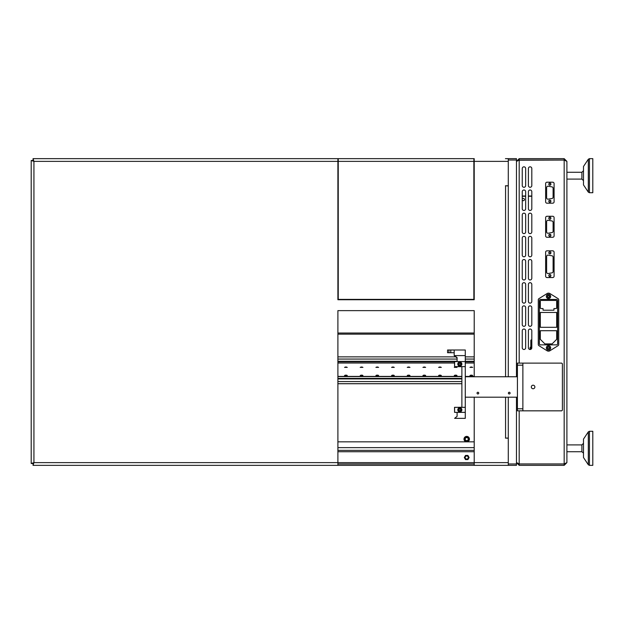 <?xml version="1.0" encoding="UTF-8"?>
<svg xmlns="http://www.w3.org/2000/svg" width="624" height="624" viewBox="0 0 624 624"><rect width="100%" height="100%" fill="white"/><g stroke="black" fill="none" stroke-linecap="round" stroke-linejoin="round"><path stroke-width="0.94" d="M531.804 195.998L528.395 195.998M525.665 195.998L522.257 195.998M566.904 209.087L566.904 161.374L564.174 160.064L518.7 160.22M528.395 330.743A1.7 1.7 0 0 1 530.096 329.035A1.7 1.7 0 0 1 531.804 330.743L531.804 347.779A1.7 1.7 0 0 1 530.096 349.487A1.7 1.7 0 0 1 528.395 347.779L528.395 330.743M528.395 307.57A1.7 1.7 0 0 1 530.096 305.869A1.7 1.7 0 0 1 531.804 307.57L531.804 324.613A1.7 1.7 0 0 1 530.096 326.313A1.7 1.7 0 0 1 528.395 324.613L528.395 307.57M528.395 284.396A1.7 1.7 0 0 1 530.096 282.695A1.7 1.7 0 0 1 531.804 284.396L531.804 301.439A1.7 1.7 0 0 1 530.096 303.139A1.7 1.7 0 0 1 528.395 301.439L528.395 284.396M528.395 261.222A1.7 1.7 0 0 1 530.096 259.522A1.7 1.7 0 0 1 531.804 261.222L531.804 278.265A1.7 1.7 0 0 1 530.096 279.965A1.7 1.7 0 0 1 528.395 278.265L528.395 261.222M528.395 238.048A1.7 1.7 0 0 1 530.096 236.348A1.7 1.7 0 0 1 531.804 238.048L531.804 255.091A1.7 1.7 0 0 1 530.096 256.792A1.7 1.7 0 0 1 528.395 255.091L528.395 238.048M528.395 214.882A1.7 1.7 0 0 1 530.096 213.174A1.7 1.7 0 0 1 531.804 214.882L531.804 231.917A1.7 1.7 0 0 1 530.096 233.618A1.7 1.7 0 0 1 528.395 231.917L528.395 214.882M528.395 191.708A1.7 1.7 0 0 1 530.096 190A1.7 1.7 0 0 1 531.804 191.708L531.804 208.744A1.7 1.7 0 0 1 530.096 210.452A1.7 1.7 0 0 1 528.395 208.744L528.395 191.708M528.395 168.535A1.7 1.7 0 0 1 530.096 166.826A1.7 1.7 0 0 1 531.804 168.535L531.804 185.57A1.7 1.7 0 0 1 530.096 187.278A1.7 1.7 0 0 1 528.395 185.57L528.395 168.535M523.965 190A1.7 1.7 0 0 1 525.665 191.708L525.665 208.744A1.7 1.7 0 0 1 523.965 210.452A1.7 1.7 0 0 1 522.257 208.744L522.257 191.708A1.7 1.7 0 0 1 523.965 190M522.257 168.535A1.7 1.7 0 0 1 523.965 166.826A1.7 1.7 0 0 1 525.665 168.535L525.665 185.57A1.7 1.7 0 0 1 523.965 187.278A1.7 1.7 0 0 1 522.257 185.57L522.257 168.535M549.011 252.876A0.85 0.85 0 0 0 550.29 253.609A0.85 0.85 0 0 0 550.29 252.135A0.85 0.85 0 0 0 549.011 252.876M549.011 275.574A0.85 0.85 0 0 0 550.29 276.307A0.85 0.85 0 0 0 550.29 274.833A0.85 0.85 0 0 0 549.011 275.574M549.011 184.174A0.85 0.85 0 0 0 550.29 184.915A0.85 0.85 0 0 0 550.29 183.44A0.85 0.85 0 0 0 549.011 184.174M549.011 201.217A0.85 0.85 0 0 0 550.29 201.95A0.85 0.85 0 0 0 550.29 200.476A0.85 0.85 0 0 0 549.011 201.217M549.011 218.252A0.85 0.85 0 0 0 550.29 218.993A0.85 0.85 0 0 0 550.29 217.511A0.85 0.85 0 0 0 549.011 218.252M549.011 235.295A0.85 0.85 0 0 0 550.29 236.028A0.85 0.85 0 0 0 550.29 234.554A0.85 0.85 0 0 0 549.011 235.295M547.646 347.88A0.85 0.85 0 0 0 548.925 348.621A0.85 0.85 0 0 0 548.925 347.147A0.85 0.85 0 0 0 547.646 347.88M564.174 160.064L564.174 463.936L519.191 463.936L516.469 462.579M547.646 296.423A0.85 0.85 0 0 0 548.925 297.164A0.85 0.85 0 0 0 548.925 295.69A0.85 0.85 0 0 0 547.646 296.423M525.665 231.917L525.665 214.882A1.7 1.7 0 0 0 523.965 213.174A1.7 1.7 0 0 0 522.257 214.882L522.257 231.917A1.7 1.7 0 0 0 523.965 233.618A1.7 1.7 0 0 0 525.665 231.917M525.665 255.091L525.665 238.048A1.7 1.7 0 0 0 523.965 236.348A1.7 1.7 0 0 0 522.257 238.048L522.257 255.091A1.7 1.7 0 0 0 523.965 256.792A1.7 1.7 0 0 0 525.665 255.091M525.665 278.265L525.665 261.222A1.7 1.7 0 0 0 523.965 259.522A1.7 1.7 0 0 0 522.257 261.222L522.257 278.265A1.7 1.7 0 0 0 523.965 279.965A1.7 1.7 0 0 0 525.665 278.265M525.665 301.439L525.665 284.396A1.7 1.7 0 0 0 523.965 282.695A1.7 1.7 0 0 0 522.257 284.396L522.257 301.439A1.7 1.7 0 0 0 523.965 303.139A1.7 1.7 0 0 0 525.665 301.439M525.665 324.613L525.665 307.57A1.7 1.7 0 0 0 523.965 305.869A1.7 1.7 0 0 0 522.257 307.57L522.257 324.613A1.7 1.7 0 0 0 523.965 326.313A1.7 1.7 0 0 0 525.665 324.613M525.665 347.779L525.665 330.743A1.7 1.7 0 0 0 523.965 329.035A1.7 1.7 0 0 0 522.257 330.743L522.257 347.779A1.7 1.7 0 0 0 523.965 349.487A1.7 1.7 0 0 0 525.665 347.779M519.191 158.652L519.191 160.017L564.174 160.017L564.174 158.652L519.191 158.652L516.469 161.374M564.174 465.348L519.191 465.348L519.191 463.983L564.174 463.983L564.174 465.348L566.904 462.626L566.904 161.374L564.174 158.652M566.904 347.779L566.904 283.031M566.904 407.761L566.904 349.83M566.904 274.17L566.904 216.239M566.904 340.969L566.904 343.013M566.904 452.572L566.904 458.531M566.904 413.213L566.904 409.804M566.904 343.691L566.904 345.4M566.904 280.309L566.904 280.987M566.904 214.196L566.904 210.787M583.253 452.93L581.896 451.721L566.904 451.721L581.896 451.721L581.896 444.904L566.904 444.904L566.904 414.913M566.904 278.6L566.904 276.221M564.174 463.936L566.904 462.626M564.174 160.017L565.055 160.337M564.174 463.983L564.736 463.765M516.469 462.626L519.191 465.348M518.63 463.757L519.191 463.983M516.469 161.421L519.191 160.064L519.191 363.121M519.191 160.017L518.294 160.352M546.32 296.423A2.184 2.184 0 0 1 549.588 294.536A2.184 2.184 0 0 1 549.588 298.319A2.184 2.184 0 0 1 546.32 296.423M546.32 347.88A2.184 2.184 0 0 1 549.588 345.992A2.184 2.184 0 0 1 549.588 349.775A2.184 2.184 0 0 1 546.32 347.88M547.053 293.569L538.918 298.646A1.365 1.365 0 0 0 538.278 299.809L538.278 344.503A1.365 1.365 0 0 0 538.918 345.657L547.053 350.743A2.73 2.73 0 0 0 549.947 350.743L558.082 345.657A1.365 1.365 0 0 0 558.722 344.503L558.722 299.809A1.365 1.365 0 0 0 558.082 298.646L549.947 293.569A2.73 2.73 0 0 0 547.053 293.569M549.658 347.88A1.162 1.162 0 0 0 548.496 346.726A1.162 1.162 0 0 0 547.342 347.88A1.162 1.162 0 0 0 548.496 349.042A1.162 1.162 0 0 0 549.658 347.88M549.658 296.423A1.162 1.162 0 0 0 548.496 295.269A1.162 1.162 0 0 0 547.342 296.423A1.162 1.162 0 0 0 548.496 297.586A1.162 1.162 0 0 0 549.658 296.423M540.392 344.854L556.608 344.854A1.022 1.022 0 0 0 557.63 343.832L557.63 300.479A1.022 1.022 0 0 0 556.608 299.458L540.392 299.458A1.022 1.022 0 0 0 539.37 300.479L539.37 343.832A1.022 1.022 0 0 0 540.392 344.854M553.948 308.56L556 308.56A0.679 0.679 0 0 0 556.678 307.882L556.678 301.096A0.679 0.679 0 0 0 556 300.417L541 300.417A0.679 0.679 0 0 0 540.322 301.096L540.322 307.882A0.679 0.679 0 0 0 541 308.56L543.044 308.56L543.044 310.198L553.948 310.198L553.948 308.56M556.678 327.304L556.678 312.445L540.322 312.445L540.322 327.304L556.678 327.304M556.678 330.712L540.322 330.712L540.322 339.331L544.885 343.894L552.107 343.894L556.678 339.331L556.678 330.712M545.633 276.182A1.365 1.365 0 0 0 546.998 277.547L552.724 277.547A1.365 1.365 0 0 0 554.089 276.182L554.089 252.197A1.365 1.365 0 0 0 552.724 250.832L546.998 250.832A1.365 1.365 0 0 0 545.633 252.197L545.633 276.182M549.861 251.815A1.053 1.053 0 0 0 548.948 253.406A1.053 1.053 0 0 0 550.774 253.406A1.053 1.053 0 0 0 549.861 251.815M549.861 274.513A1.053 1.053 0 0 0 548.948 276.097A1.053 1.053 0 0 0 550.774 276.097A1.053 1.053 0 0 0 549.861 274.513M546.624 256.48L546.624 272.173A1.365 1.365 0 0 0 548.223 273.515L551.975 272.86A1.365 1.365 0 0 0 553.098 271.51L553.098 257.135A1.365 1.365 0 0 0 551.975 255.793L548.223 255.13A1.365 1.365 0 0 0 546.624 256.48M549.861 234.234A1.053 1.053 0 0 0 548.948 235.817A1.053 1.053 0 0 0 550.774 235.817A1.053 1.053 0 0 0 549.861 234.234M549.861 217.199A1.053 1.053 0 0 0 548.948 218.782A1.053 1.053 0 0 0 550.774 218.782A1.053 1.053 0 0 0 549.861 217.199M545.633 235.903A1.365 1.365 0 0 0 546.998 237.268L552.724 237.268A1.365 1.365 0 0 0 554.089 235.903L554.089 217.636A1.365 1.365 0 0 0 552.724 216.278L546.998 216.278A1.365 1.365 0 0 0 545.633 217.636L545.633 235.903M546.624 221.653L546.624 231.894A1.365 1.365 0 0 0 548.223 233.236L551.975 232.573A1.365 1.365 0 0 0 553.098 231.231L553.098 222.308A1.365 1.365 0 0 0 551.975 220.966L548.223 220.303A1.365 1.365 0 0 0 546.624 221.653M549.861 200.156A1.053 1.053 0 0 0 548.948 201.739A1.053 1.053 0 0 0 550.774 201.739A1.053 1.053 0 0 0 549.861 200.156M549.861 183.121A1.053 1.053 0 0 0 548.948 184.704A1.053 1.053 0 0 0 550.774 184.704A1.053 1.053 0 0 0 549.861 183.121M545.633 201.825A1.365 1.365 0 0 0 546.998 203.19L552.724 203.19A1.365 1.365 0 0 0 554.089 201.825L554.089 183.557A1.365 1.365 0 0 0 552.724 182.2L546.998 182.2A1.365 1.365 0 0 0 545.633 183.557L545.633 201.825M546.624 187.574L546.624 197.816A1.365 1.365 0 0 0 548.223 199.157L551.975 198.502A1.365 1.365 0 0 0 553.098 197.153L553.098 188.23A1.365 1.365 0 0 0 551.975 186.888L548.223 186.225A1.365 1.365 0 0 0 546.624 187.574M583.487 457.517L583.487 439.109L583.487 457.517L588.307 464.747L588.307 431.878L589.438 431.27L589.438 465.356L592.8 465.356L592.8 431.27L589.438 431.27L592.8 431.27M583.487 184.891L583.487 166.483L583.487 184.891L588.307 192.122L588.307 159.26M592.8 192.73L589.438 192.73L589.438 158.644L588.307 159.253L589.438 158.644L592.8 158.644L592.8 192.73M531.804 196.271L528.395 196.271M525.665 196.271L522.257 196.271M522.257 199.001A1.162 1.162 0 0 1 524.425 199.735A1.162 1.162 0 0 1 522.257 200.086M531.804 339.807L531.508 339.807A0.679 0.679 0 0 0 530.829 340.493L530.829 346.928L531.804 346.928M530.829 349.323L530.829 346.928M530.096 349.487L530.096 347.287L530.782 347.287L530.782 349.346M516.469 463.983L516.469 465.348L508.287 465.348L508.287 463.983L516.469 463.983L516.469 397.199M508.287 160.017L508.287 158.652L516.469 158.652L516.469 160.017L508.287 160.017L508.287 376.756M508.287 397.199L508.287 463.983M516.469 376.756L516.469 160.017M337.896 158.652L337.896 299.731L474.209 299.731L474.209 158.652L33.049 158.652L33.049 160.017L33.93 161.374L33.049 158.652M508.287 158.652L505.424 158.652M474.209 397.199L474.209 465.348L508.287 465.348L33.049 465.348L33.049 463.983L33.93 462.626L33.049 465.348L337.896 465.348L337.896 310.635L474.209 310.635L474.209 376.756M508.287 438.087L505.424 438.087L508.287 438.227L508.287 462.626L33.93 462.626L31.2 463.507L32.565 463.507L33.93 462.626L33.93 161.374L31.2 160.493L31.2 463.507L31.2 160.493L32.565 160.493L33.93 161.374L338.239 161.374L338.239 158.652L473.866 158.652L473.866 161.374L508.287 161.374L508.287 185.773L505.424 185.773L508.287 185.913M337.896 463.983L474.209 463.983M465.512 459.592L464.311 457.509L465.512 455.434L467.914 455.434L469.115 457.509L467.914 459.592L465.512 459.592M474.209 450.356L337.896 450.356M474.209 441.839L337.896 441.839M466.713 436.387A2.73 2.73 0 0 1 469.076 440.474A2.73 2.73 0 0 1 464.35 440.474A2.73 2.73 0 0 1 466.713 436.387M466.713 441.152A2.044 2.044 0 0 0 468.757 439.109A2.044 2.044 0 0 0 466.713 437.065A2.044 2.044 0 0 0 464.669 439.109A2.044 2.044 0 0 0 466.713 441.152M468.25 439.109A1.537 1.537 0 0 0 465.949 437.783A1.537 1.537 0 0 0 465.949 440.435A1.537 1.537 0 0 0 468.25 439.109M465.176 457.509A1.537 1.537 0 0 0 467.477 458.843A1.537 1.537 0 0 0 467.477 456.183A1.537 1.537 0 0 0 465.176 457.509M338.239 299.387L338.239 161.374L473.866 161.374L473.866 299.387L338.239 299.387M522.873 363.121L522.873 365.165L517.421 365.165L517.421 363.121L561.725 363.121L562.403 363.808L562.403 410.147L561.725 410.834L517.421 410.834L517.421 408.79L522.873 408.79L522.873 410.834M517.421 365.165L517.421 408.79M522.873 365.165L522.873 408.79M531.32 386.981A1.771 1.771 0 0 0 533.099 388.752A1.771 1.771 0 0 0 534.869 386.981A1.771 1.771 0 0 0 533.099 385.203A1.771 1.771 0 0 0 531.32 386.981M465.278 407.324L454.615 407.324L454.615 412.363L465.278 412.363L465.278 361.592L454.514 361.592L454.584 366.631L454.514 361.592M457.103 407.324L461.877 407.254L461.877 366.701L457.103 366.631M460.684 409.165L460.34 409.165A0.85 0.85 0 0 0 459.319 409.165L458.975 409.165M460.684 364.79L460.34 364.79A0.85 0.85 0 0 1 459.319 364.79L458.975 364.79M458.975 363.433L459.319 363.433A0.85 0.85 0 0 1 460.34 363.433L460.684 363.433M458.975 410.53L459.319 410.53A0.85 0.85 0 0 0 460.34 410.53L460.684 410.53M459.319 364.79A0.85 0.85 0 0 1 459.319 363.433M460.34 363.433A0.85 0.85 0 0 1 460.34 364.79M459.319 410.53A0.85 0.85 0 0 1 459.319 409.165M460.34 409.165A0.85 0.85 0 0 1 460.34 410.53M460.691 409.18A1.092 1.092 0 0 1 460.184 410.873A1.092 1.092 0 0 1 458.741 409.843A1.092 1.092 0 0 1 460.691 409.18M454.615 407.324L454.584 412.363L454.514 407.324M457.782 409.843A2.044 2.044 0 0 0 460.847 411.614A2.044 2.044 0 0 0 460.847 408.073A2.044 2.044 0 0 0 457.782 409.843M458.968 363.441A1.092 1.092 0 0 1 460.723 363.488A1.092 1.092 0 0 1 460.153 365.149A1.092 1.092 0 0 1 458.968 363.441M457.782 364.112A2.044 2.044 0 0 0 460.847 365.882A2.044 2.044 0 0 0 460.847 362.341A2.044 2.044 0 0 0 457.782 364.112M465.278 366.631L454.615 366.631L454.615 361.592M465.278 412.363L465.278 418.361L454.615 418.361L457.103 416.317L457.103 412.363M465.278 361.592L465.278 355.594L454.615 355.594L457.103 357.638L457.103 361.592M465.278 355.594L465.278 350.002L454.186 350.002L454.186 355.594L456.628 357.638M448.921 350.002L448.921 352.732L447.564 352.732L447.564 350.002L454.186 350.002M448.921 352.732L450.778 352.732L450.778 350.002M454.186 352.732L450.778 352.732M465.278 376.756L517.421 376.756M465.278 397.199L517.421 397.199M477.04 393.112A0.85 0.85 0 0 0 478.319 393.853A0.85 0.85 0 0 0 478.319 392.371A0.85 0.85 0 0 0 477.04 393.112M508.388 393.112A0.85 0.85 0 0 0 509.668 393.853A0.85 0.85 0 0 0 509.668 392.371A0.85 0.85 0 0 0 508.388 393.112M470.488 299.567L472.134 299.567M454.81 299.567L456.464 299.567M439.14 299.567L440.786 299.567M423.462 299.567L425.108 299.567M407.784 299.567L409.438 299.567M392.114 299.567L393.76 299.567M376.436 299.567L378.082 299.567M360.758 299.567L362.404 299.567M345.088 299.567L346.733 299.567M470.044 299.731L472.586 299.731M454.366 299.731L456.908 299.731M438.688 299.731L441.23 299.731M423.017 299.731L425.56 299.731M407.339 299.731L409.882 299.731M391.661 299.731L394.204 299.731M375.983 299.731L378.534 299.731M360.313 299.731L362.856 299.731M344.635 299.731L347.178 299.731M474.209 333.029L337.896 333.029M474.209 334.152L337.896 334.152M461.877 378.417L337.896 378.417M465.278 362.911L473.624 362.911A4.087 1.529 -0 0 0 474.209 362.895M345.236 367.052L346.577 367.052M347.272 367.38L344.542 367.38L347.272 367.38M360.914 367.052L362.248 367.052M362.95 367.38L360.22 367.38L362.95 367.38M376.592 367.052L377.926 367.052M378.62 367.38L375.898 367.38L378.62 367.38M392.27 367.052L393.604 367.052M394.298 367.38L391.568 367.38L394.298 367.38M407.94 367.052L409.282 367.052M409.976 367.38L407.246 367.38L409.976 367.38M423.618 367.052L424.952 367.052M425.646 367.38L422.924 367.38L425.646 367.38M439.296 367.052L440.63 367.052M441.324 367.38L438.602 367.38L441.324 367.38M454.966 367.052L456.308 367.052M457.002 367.38L454.272 367.38L457.002 367.38M470.644 367.052L471.978 367.052M472.68 367.38L469.95 367.38L472.68 367.38M469.95 375.554L471.315 375.118L472.68 375.492L471.315 375.929L469.95 375.554M472.134 375.196L470.488 375.196M454.272 375.554L455.637 375.118L457.002 375.492L455.637 375.929L454.272 375.554M456.464 375.196L454.81 375.196M441.324 375.554L438.602 375.554L439.959 375.118L441.324 375.492M440.786 375.196L439.14 375.196M422.924 375.554L424.289 375.118L425.646 375.492L424.289 375.929L422.924 375.554M425.108 375.196L423.462 375.196M407.246 375.554L408.611 375.118L409.976 375.492L408.611 375.929L407.246 375.554M409.438 375.196L407.784 375.196M391.568 375.554L392.933 375.118L394.298 375.492L392.933 375.929L391.568 375.554M393.76 375.196L392.114 375.196M375.898 375.554L377.263 375.118L378.62 375.492L377.263 375.929L375.898 375.554M378.082 375.196L376.436 375.196M360.22 375.554L361.585 375.118L362.95 375.492L361.585 375.929L360.22 375.554M362.404 375.196L360.758 375.196M344.542 375.554L345.907 375.118L347.272 375.492L345.907 375.929L344.542 375.554M346.733 375.196L345.088 375.196M519.191 410.834L519.191 463.936M583.261 180.461L581.896 179.096L566.904 179.096L581.896 179.096L581.896 172.279L566.904 172.279L581.896 172.279L583.261 170.921L581.896 172.279M531.804 346.445L530.829 346.445M505.565 438.087L505.565 397.199M505.565 376.756L505.565 185.913M337.896 451.721L474.209 451.721M474.209 447.626L337.896 447.626M337.896 378.916L461.877 378.916M337.896 362.911L454.514 362.911M337.896 361.702L454.514 361.702M465.278 361.702L474.209 361.702M337.896 361.28L457.103 361.28M465.278 361.28L474.209 361.28M337.896 359.065L457.103 359.065M465.278 359.065L474.209 359.065M337.896 383.682L461.877 383.682M461.877 381.545L337.896 381.545M474.209 376.6L465.278 376.6M461.877 376.6L337.896 376.6M474.209 376.412L465.278 376.412M461.877 376.412L337.896 376.412M581.896 444.904L583.261 443.539L581.896 444.904L566.904 444.904M588.307 192.122L589.438 192.73L588.307 192.122M583.487 439.109L588.307 431.878M588.307 464.747L589.438 465.356M583.487 166.483L588.307 159.253M530.782 347.287L530.096 347.287M337.896 383.737L461.877 383.737M474.209 356.866L465.278 356.866M455.707 356.866L337.896 356.866M473.53 363.012L465.278 363.012M454.514 363.012L337.896 363.012"/></g></svg>
